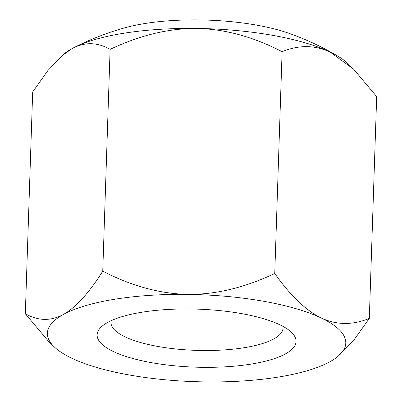 <?xml version="1.0" encoding="UTF-8"?>
<svg xmlns="http://www.w3.org/2000/svg" width="402" height="402" viewBox="0 0 402 402"><rect width="100%" height="100%" fill="white"/><g stroke="black" fill="none" stroke-linecap="round" stroke-linejoin="round"><path stroke-width="0.6" d="M282.857 326.308A86.053 25.1 1.9 0 1 283.018 328.127A86.053 25.1 1.9 0 1 221.256 350.107A86.053 25.1 1.9 0 1 125.122 336.881A86.053 25.1 1.9 0 1 111.012 322.424A86.053 25.1 1.9 0 1 111.299 320.62M279.732 324.731A99.515 29.024 1.9 0 1 291.606 332.444A99.515 29.024 1.9 0 1 239.014 365.704A99.515 29.024 1.9 0 1 113.444 351.569A99.515 29.024 1.9 0 1 102.158 326.163A99.515 29.024 1.9 0 1 183.619 308.962A99.515 29.024 1.9 0 1 279.732 324.731M25.321 313.741L48.441 341.233L54.059 346.705A149.278 43.542 1.9 0 1 63.305 314.525C50.727 321.243 38.064 320.982 25.321 313.741L32.683 91.937L47.803 70.672L62.174 55.561L72.129 48.567C84.706 41.848 97.369 42.109 110.113 49.351C139.966 35.235 168.88 28.266 196.844 28.441C224.793 29.019 253.215 36.768 282.109 51.682C298.741 44.838 314.746 44.964 330.127 52.064L353.559 69.104L376.679 96.596L369.317 318.404C352.685 325.248 336.68 325.123 321.304 318.022C305.937 310.52 290.42 295.676 274.752 273.491C244.893 287.606 215.985 294.576 188.02 294.4C160.066 293.817 131.645 286.068 102.751 271.159L110.113 49.351M274.752 273.491L282.109 51.682M102.751 271.159C89.048 292.947 75.898 307.399 63.305 314.525A149.278 43.542 1.9 0 1 188.02 294.4A149.278 43.542 1.9 0 1 321.304 318.022A149.278 43.542 1.9 0 1 338.238 356.132A149.278 43.542 1.9 0 1 329.871 361.775A149.278 43.542 1.9 0 1 205.156 381.9A149.278 43.542 1.9 0 1 71.873 358.277A149.278 43.542 1.9 0 1 54.059 346.705M338.238 356.132L354.197 339.67L369.317 318.404M62.174 55.561L63.762 54.205A149.278 43.542 1.9 0 1 72.129 48.567A149.278 43.542 1.9 0 1 74.285 47.426A149.278 43.542 1.9 0 1 196.844 28.441A149.278 43.542 1.9 0 1 330.127 52.064A149.278 43.542 1.9 0 1 337.891 56.174A149.278 43.542 1.9 0 1 347.941 63.632L353.559 69.104M74.285 47.426A273.672 273.672 0 0 1 124.766 27.818A111.957 32.657 1.9 0 1 288.817 33.26A273.672 273.672 0 0 1 337.891 56.174"/></g></svg>
